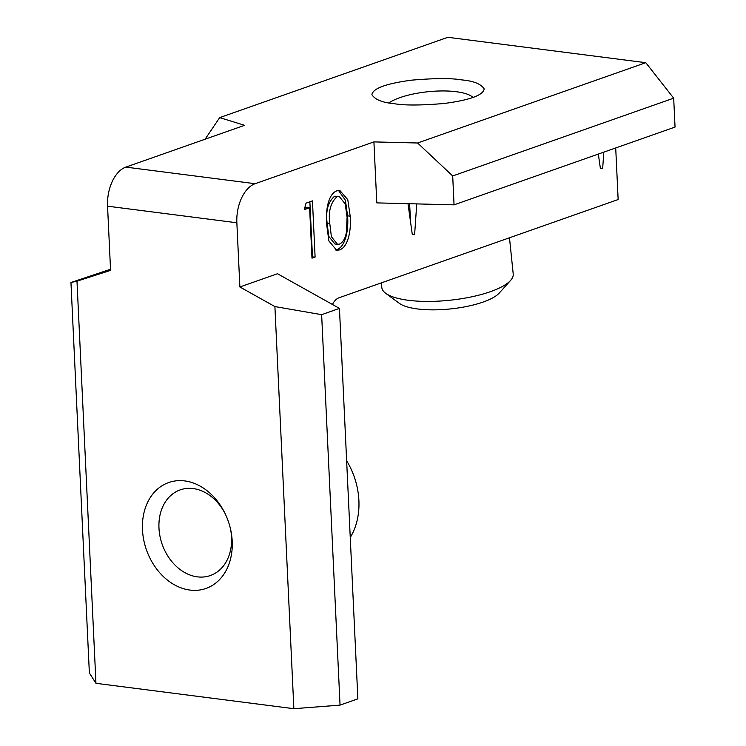<?xml version="1.0" encoding="UTF-8"?>
<svg xmlns="http://www.w3.org/2000/svg" width="746" height="746" viewBox="0 0 746 746"><rect width="100%" height="100%" fill="white"/><g stroke="black" fill="none" stroke-linecap="round" stroke-linejoin="round"><path stroke-width="1.12" d="M255.132 183.702L125.832 167.113L244.613 125.309L219.678 117.616L447.88 37.3L645.784 62.692L417.592 142.999L373.914 141.899L255.132 183.702A33.02 19.564 97.3 0 0 236.855 222.774L239.876 286.977L277.493 273.735L339.449 308.396L357.866 698.843L340.045 705.119L293.868 708.7L95.954 683.308L76.987 281.177L110.576 270.388L107.555 206.185L236.855 222.774M394.252 103.694C404.481 105.512 421.182 105.438 444.355 103.461C469.896 100.067 483.166 95.227 484.182 88.942C481.039 83.972 473.589 80.96 461.821 79.915C451.591 78.097 434.89 78.171 411.727 80.148C386.186 83.543 372.907 88.382 371.9 94.667C375.033 99.638 382.493 102.65 394.252 103.694M315.101 257.072L311.987 258.163L309.609 207.742L304.284 209.617L306.046 203.145L312.453 200.888L315.101 257.072L311.931 256.913M408.006 203.686L412.314 234.636L414.608 234.654L416.744 203.9M417.592 142.999L452.691 175.953L454.053 204.842L376.795 202.893L373.914 141.899M332.446 304.48A16.515 9.782 -82.7 0 1 339.001 297.775L618.145 199.536L615.711 147.95M598.329 154.068L600.39 168.447L602.675 168.465L603.812 152.137M326.655 224.471C325.526 212.424 327.634 194.128 336.847 190.836L339.859 190.472L347.776 199.676L350.2 216.181C351.31 228.369 348.811 246.637 339.626 249.901L336.614 250.255L328.893 240.93L326.655 224.471M452.691 175.953L673.685 98.174L645.784 62.692M454.053 204.842L675.046 127.072L673.685 98.174M205.094 139.222L219.678 117.616M125.832 167.113A33.02 19.564 97.3 0 0 107.555 206.185M304.666 208.218L306.97 207.407L309.609 207.742M309.87 201.793L312.462 256.727M76.987 281.177L70.954 282.51L89.361 672.957L95.954 683.308M339.449 308.396L321.638 314.672L274.901 306.569L239.876 286.977M274.901 306.569L293.868 708.7M189.913 590.067A56.137 43.343 -109.4 0 0 205.98 588.454A56.137 43.343 -109.4 0 0 228.229 521.109A56.137 43.343 -109.4 0 0 168.699 482.541A56.137 43.343 -109.4 0 0 143.726 539.89A56.137 43.343 -109.4 0 0 189.913 590.067M338.535 190.454L345.426 200.282L347.561 215.846L350.2 216.181M339.626 249.901L335.355 249.938M347.561 215.846C348.671 228.034 346.172 246.301 336.987 249.556M70.954 282.51L110.529 269.25M321.638 314.672L340.045 705.119M337.509 244.324L334.87 243.989L328.753 236.361L327.121 223.017C325.582 210.904 328.063 201.97 334.581 196.226L339.188 196.338L345.267 204.04L347.086 217.254L346.442 231.838C345.501 238.142 343.179 242.226 339.458 244.101L337.509 244.324L331.392 236.706L329.76 223.352C328.221 211.239 330.702 202.315 337.22 196.562L334.581 196.226M337.22 196.562L339.188 196.338M350.256 537.474A66.049 50.989 -109.4 0 0 358.891 500.417A66.049 50.989 -109.4 0 0 346.638 460.767M230.486 528.895A45.403 35.062 70.6 0 1 197.364 576.854A45.403 35.062 70.6 0 1 162.581 507.093A45.403 35.062 70.6 0 1 225.115 513.621M381.337 282.883L381.821 287.574A66.049 19.582 -5.9 0 0 385.691 293.29A66.049 19.582 -5.9 0 0 439.478 301.086A66.049 19.582 -5.9 0 0 502.077 286.65A66.049 19.582 -5.9 0 0 510.59 280.412A66.049 19.582 -5.9 0 0 513.22 274.034L509.481 237.778M385.691 293.29L399.352 303.342A52.835 15.666 -5.9 0 0 442.378 309.581A52.835 15.666 -5.9 0 0 492.463 298.027A52.835 15.666 -5.9 0 0 499.27 293.038L510.59 280.412M388.955 102.892A45.403 13.465 174.1 0 1 454.603 91.525A45.403 13.465 174.1 0 1 471.92 96.542A45.403 13.465 174.1 0 1 473.048 97.502M598.768 157.35L598.581 153.984M410.701 223.539L409.591 203.723M327.121 223.017L329.76 223.352M471.92 96.542L473.169 97.465"/></g></svg>
